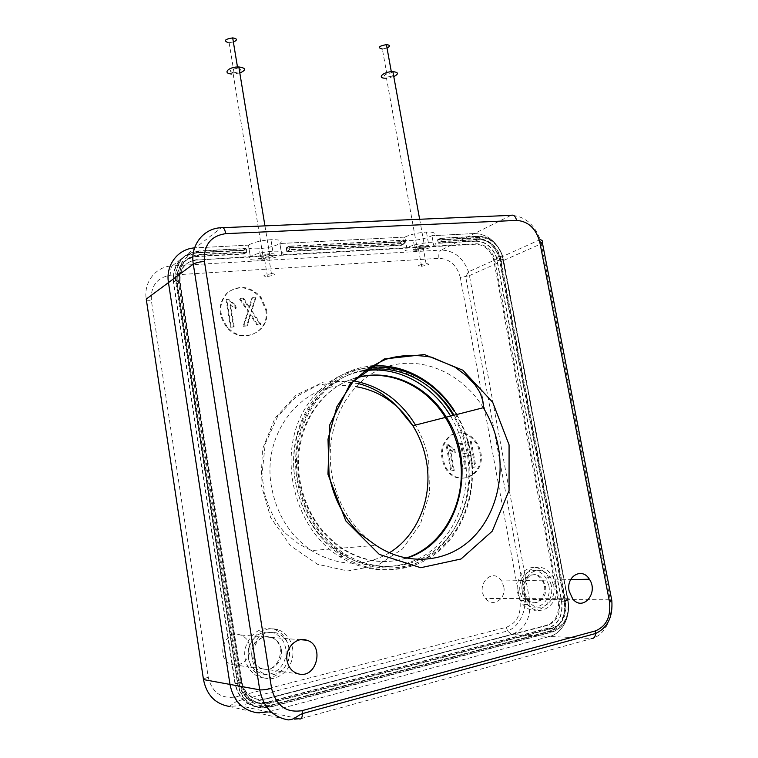<?xml version="1.0" encoding="UTF-8"?>
<svg xmlns="http://www.w3.org/2000/svg" width="758" height="758" viewBox="0 0 758 758"><rect width="100%" height="100%" fill="white"/><g stroke="black" fill="none" stroke-linecap="round" stroke-linejoin="round"><path stroke-width="0.57" stroke-dasharray="3.79 2.84" d="M522.347 591.354C519.23 577.388 535.167 568.528 541.97 580.183C551.104 593.059 535.3 611.213 525.626 598.602L522.347 591.354M251.94 656.409C249.77 644.963 260.913 633.811 270.682 637.374C287.936 641.912 280.185 673.616 262.77 668.897C256.877 667.23 253.267 663.07 251.94 656.409M405.9 558.087C383.889 564.9 362.286 561.602 341.1 548.186C312.334 529.112 294.635 490.17 298.169 453.521C301.684 416.843 325.447 386.703 355.303 378.138M197.269 259.558C185.142 261.501 179.428 268.919 180.12 281.805L241.793 681.451C243.868 691.571 249.448 697.587 258.544 699.501L266.067 699.075L547.664 625.322C556.798 621.655 560.702 613.809 559.366 601.757L494.358 258.09C490.691 248.814 484.684 244.038 476.346 243.773L433.87 246.17C438.152 243.621 436.314 242.456 428.365 242.683C419.591 243.441 412.38 245.118 406.752 247.705L281.749 254.783C285.074 252.13 282.099 250.926 272.833 251.192C262.77 252.026 255.266 253.807 250.301 256.564L196.587 260.07L475.38 244.237C483.718 244.502 489.715 249.268 493.373 258.535L558.258 601.748C559.594 613.781 555.69 621.626 546.556 625.284L265.243 698.914L257.729 699.331C248.643 697.426 243.072 691.419 241.006 681.319L179.457 282.289C178.765 269.422 184.478 262.012 196.587 260.07M261.112 259.918C250.879 260.496 247.269 259.378 250.301 256.564L281.749 254.783L279.882 243.517C275.353 246.075 268.484 247.809 259.283 248.719C249.05 249.24 245.44 248.046 248.453 245.128L194.569 247.904L248.453 245.128L250.301 256.564L248.453 245.128C253.39 242.295 260.885 240.485 270.938 239.699C280.204 239.5 283.189 240.769 279.882 243.517L281.749 254.783C277.201 257.265 270.322 258.98 261.112 259.918L259.283 248.719M404.848 237.112L279.882 243.517L404.848 237.112L406.752 247.705L404.848 237.112C410.466 234.449 417.658 232.753 426.432 232.033C434.381 231.863 436.22 233.085 431.965 235.719C427.285 237.946 421.088 239.528 413.366 240.466C403.455 241.186 400.612 240.068 404.848 237.112M286.827 251.656L286.202 247.913L400.707 241.783L401.342 245.327L286.827 251.656L289.461 249.979L288.836 246.208L403.72 240.153L404.365 243.706L289.461 249.979M415.232 250.86C405.322 251.628 402.498 250.576 406.752 247.705L433.87 246.17L431.965 235.719L433.87 246.17C429.18 248.349 422.964 249.903 415.232 250.86L413.366 240.466M474.432 233.54L431.965 235.719L474.432 233.54C487.669 234.08 497.068 241.726 502.649 256.469C497.068 241.726 487.669 234.08 474.432 233.54L510.939 215.357C524.583 216.049 534.333 224.131 540.189 239.604L541.24 243.763L503.634 260.439L502.649 256.469L567.913 599.616L503.634 260.439L469.429 275.609L468.491 271.809C463.176 257.729 454.099 250.481 441.251 250.064L474.432 233.54M268.086 711.961L239.803 705.689L236.686 701.235L229.276 706.447L239.803 705.689L511.612 634.531L549.74 636.436C562.777 633.262 571.248 615.704 567.913 599.616C571.248 615.704 562.777 633.262 549.74 636.436L268.086 711.961L549.74 636.436L591.865 638.539L299.808 718.991L288.286 719.91L257.085 712.785L268.086 711.961L294.843 717.892M475.872 241.215L438.171 243.29L437.537 239.812L475.228 237.804C486.409 238.22 494.396 244.654 499.19 257.095L564.369 600.507C566.16 616.462 560.996 626.894 548.877 631.802L267.242 706.589L257.625 707.233C245.308 704.874 237.737 696.858 234.914 683.176L173.336 282.26C172.454 265.082 180.072 255.247 196.199 252.727L243.489 250.197L244.104 254.015L196.805 256.63C182.972 258.819 176.443 267.28 177.22 282.004L238.855 682.191C241.243 693.826 247.667 700.695 258.127 702.808L266.57 702.296L548.186 628.098C558.599 623.9 563.042 614.946 561.517 601.217L496.424 257.644C492.274 247.023 485.423 241.546 475.872 241.215L479.113 239.632L441.308 241.698L440.673 238.202L478.469 236.202C489.677 236.638 497.693 243.1 502.507 255.598L568.102 600.525C569.912 616.548 564.738 627.037 552.591 631.964L270.019 707.176L260.364 707.83C247.989 705.461 240.381 697.398 237.548 683.65L175.543 280.64C174.653 263.386 182.299 253.494 198.482 250.983L245.962 248.472L246.587 252.31L199.098 254.906C185.208 257.095 178.651 265.584 179.438 280.384L241.499 682.655C243.905 694.347 250.358 701.254 260.866 703.377L269.346 702.856L551.9 628.24C562.341 624.033 566.785 615.032 565.241 601.246L499.73 256.147C495.561 245.478 488.692 239.973 479.113 239.632M404.365 243.706L401.342 245.327M403.72 240.153L400.707 241.783M288.836 246.208L286.202 247.913M246.587 252.31L244.104 254.015M245.962 248.472L243.489 250.197M440.673 238.202L437.537 239.812M441.308 241.698L438.171 243.29M418.435 246.72C414.105 248.169 414.095 248.842 418.407 248.738C425.958 247.298 427.455 246.369 422.879 245.962L418.435 246.72M421.628 264.4C417.279 265.793 417.26 266.418 421.571 266.266C429.142 264.836 430.648 263.955 426.081 263.632L421.628 264.4M391.422 76.293L387.404 77.032C382.345 75.772 383.719 74.379 391.526 72.834C395.534 73.308 395.496 74.464 391.422 76.293M387.035 48.038L382.345 49.024L387.404 77.032M423.627 248.368L417.393 249.486C406.838 250.614 414.399 245.81 424.347 245.156C430.421 245.166 430.184 246.236 423.627 248.368M393.79 76.605L386.485 78.169L417.393 249.486M249.799 646.479C251.751 656.693 242.086 667.163 232.782 664.681C214.694 661.232 223.316 628.808 240.476 635.005C245.583 636.843 248.69 640.671 249.799 646.479M281.351 649.625C283.454 660.483 273.373 671.635 263.585 669.011C244.588 665.372 253.466 630.855 271.506 637.44C276.869 639.392 280.147 643.447 281.351 649.625M503.767 586.597C506.552 598.82 492.861 607.973 485.632 598.479C474.508 585.782 492.634 566.264 501.569 580.998L503.767 586.597M545.381 586.067C548.356 598.962 534.276 608.627 526.715 598.602C515.099 585.195 533.698 564.606 543.06 580.164L545.381 586.067M406.383 558.182C384.495 564.805 363.025 561.451 341.991 548.11C319.402 532.324 305.389 509.783 299.95 480.487C291.745 434.258 318.066 388.333 355.388 378.062M551.151 584.674L547.949 576.203C540.113 565.923 531.652 564.644 522.556 572.375C515.25 582.788 515.383 593.476 522.954 604.429C534.816 619.087 555.652 604.022 551.151 584.674M555.955 584.607L552.734 576.089C544.86 565.743 536.361 564.454 527.236 572.233C519.922 582.712 520.064 593.457 527.672 604.486C539.592 619.229 560.494 604.069 555.955 584.607M288.845 647.815C287.055 638.549 282.156 632.371 274.159 629.292C260.562 626.478 251.031 632.447 245.545 647.171C241.963 660.625 249.922 675.302 262.031 677.661C277.021 681.309 292.038 664.226 288.845 647.815M292.541 648.166C290.731 638.833 285.804 632.617 277.76 629.51C264.097 626.686 254.517 632.693 249.012 647.531C245.412 661.071 253.428 675.852 265.603 678.221C280.668 681.897 295.762 664.69 292.541 648.166M479.805 452.422C485.148 475.541 456.524 488.749 445.098 467.705C438.939 454.279 440.758 443.449 450.555 435.225C461.774 430.089 470.889 433.775 477.91 446.263L479.805 452.422M480.743 452.242C486.105 475.389 457.462 488.616 446.017 467.534C439.848 454.099 441.668 443.25 451.474 435.016C462.702 429.881 471.827 433.567 478.848 446.074L480.743 452.242M265.736 309.937C270.445 331.881 242.02 345.477 227.012 327.674C217.726 315.034 217.811 303.399 227.248 292.768C238.827 284.942 249.865 286.571 260.364 297.676L265.736 309.937M266.456 309.539C271.174 331.521 242.721 345.127 227.684 327.295C218.389 314.636 218.475 302.982 227.921 292.342C239.519 284.506 250.566 286.145 261.074 297.259L266.456 309.539M367.422 367.933C322.557 373.353 287.424 426.081 297.25 480.752C303.02 511.982 317.858 536.152 341.754 553.255L346.302 556.173C377.38 574.772 415.081 570.85 440.227 548.621C465.384 526.289 476.716 488.209 470.254 452.526C467.857 439.564 463.47 427.446 457.065 416.17L454.535 410.997L456.126 413.584L452.678 414.465M364.247 370.245C321.335 377.181 288.665 428.204 298.065 480.657C303.958 512.275 319.165 536.437 343.687 553.132L346.226 554.723C376.754 573.01 413.811 569.192 438.55 547.361C463.299 525.436 474.48 488 468.131 452.905C465.782 440.152 461.461 428.232 455.17 417.146L454.042 415.213M456.695 414.531C463.508 426.261 468.179 438.91 470.69 452.488C477.322 489.071 465.478 528.146 439.394 550.715C413.337 573.2 374.395 576.459 342.834 556.467L340.247 554.761C306.763 532.088 287.708 484.703 295.175 442.7C302.537 400.631 334.354 369.705 370.065 366.171M548.754 585.252L545.893 577.804C539.165 569.182 531.964 568.159 524.28 574.744C518.102 583.546 518.169 592.614 524.489 601.956C534.542 614.747 552.62 601.947 548.754 585.252M553.548 585.185L550.668 577.691C543.912 569.021 536.683 567.998 528.98 574.621C522.783 583.471 522.859 592.595 529.207 601.994C539.308 614.852 557.452 601.985 553.548 585.185M285.728 648.564C284.184 640.567 279.948 635.27 273.022 632.665C261.434 630.372 253.333 635.498 248.7 648.033C246.691 661.374 251.343 670.044 262.656 674.042C275.467 677.301 288.466 662.682 285.728 648.564M289.404 648.924C287.841 640.87 283.587 635.536 276.623 632.921C264.978 630.609 256.829 635.763 252.177 648.393C250.168 661.819 254.849 670.555 266.229 674.582C279.115 677.86 292.171 663.136 289.404 648.924M363.272 371.003C329.379 376.385 300.348 407.482 294.701 447.94C288.969 488.332 308.279 532.647 340.55 553.359C370.918 572.944 408.657 570.111 434.012 548.517C459.395 526.838 471.021 489.024 464.616 453.597C462.134 440.142 457.462 427.645 450.593 416.095M425.996 384.571C386.836 354.46 328.981 364.664 303.418 411.414C277.153 457.718 294.54 528.828 339.698 556.675C371.126 576.554 409.926 573.323 435.907 550.943C461.916 528.487 473.75 489.602 467.165 453.18C464.626 439.422 459.86 426.631 452.877 414.797M475.816 240.93C485.499 241.262 492.444 246.824 496.651 257.597L561.754 601.16C563.308 615.07 558.798 624.156 548.242 628.401L266.626 702.647L258.08 703.178C247.468 701.036 240.949 694.072 238.524 682.276L176.898 282.023C176.112 267.1 182.735 258.525 196.758 256.308L243.754 253.712L243.233 250.528L196.246 253.049C180.319 255.541 172.786 265.272 173.658 282.232L235.245 683.1C238.031 696.602 245.497 704.523 257.663 706.863L267.186 706.229L548.82 631.49C560.797 626.639 565.894 616.33 564.132 600.563L498.954 257.142C494.216 244.843 486.323 238.495 475.285 238.088L437.84 240.087L438.37 242.986L475.816 240.93L479.217 239.272L441.668 241.309L438.37 242.986M286.543 248.207L287.064 251.324L401.029 245.052L400.499 242.096L286.543 248.207L289.31 246.426L403.663 240.381L400.499 242.096M441.128 238.4L478.686 236.411C489.526 236.79 497.381 242.986 502.251 255.001L568.055 600.582C569.836 616.434 564.729 626.79 552.724 631.66L270.104 706.844L259.748 707.366C247.932 704.732 240.693 696.801 238.012 683.583L175.979 280.536C175.098 263.481 182.65 253.712 198.653 251.22L245.829 248.728L246.72 249.894L246.35 251.921L199.165 254.489C185.075 256.706 178.433 265.319 179.229 280.327L241.3 682.759C243.744 694.622 250.292 701.633 260.951 703.775L269.545 703.244L552.137 628.562C562.73 624.289 567.24 615.164 565.667 601.189L500.128 256.024C495.903 245.204 488.938 239.613 479.217 239.272L479.767 237.444L442.189 239.452L441.128 238.4L437.84 240.087M246.35 251.921L243.754 253.712M245.829 248.728L243.233 250.528M441.668 241.309L442.189 239.452M403.663 240.381L404.696 241.451L404.204 243.346L289.831 249.562L290.238 247.572L289.31 246.426M289.831 249.562L287.064 251.324M404.204 243.346L401.029 245.052M290.238 247.572L404.696 241.451M246.72 249.894L199.477 252.414C184.421 254.773 177.315 263.974 178.158 280.024L240.324 683.29C242.844 695.721 249.666 703.187 260.771 705.679L270.521 705.186L553.368 630.154C564.672 625.568 569.485 615.818 567.799 600.895L501.967 254.944C497.371 243.621 489.981 237.785 479.767 237.444L478.686 236.411L475.285 238.088M248.558 310.998L243.82 325.893L247.421 325.57L250.709 314.03L257.549 324.68L261.103 324.367L251.827 310.733L255.986 297.477L252.433 297.742L249.714 307.862L243.801 298.396L240.21 298.671L248.558 310.998L247.857 311.396L243.119 326.272L243.82 325.893M234.137 326.584L230.631 304.545L236.25 308.136L235.766 305.114L228.556 299.23L226.737 299.363L231.105 326.85L234.137 326.584L233.455 326.963L229.949 304.953L230.631 304.545M458.448 443.421L463.081 469.031L465.962 468.539L463.792 456.553L470.889 455.387L473.068 467.326L475.92 466.843L471.277 441.393L468.425 441.848L470.377 452.554L463.271 453.72L461.328 442.966L458.448 443.421L457.519 443.62L462.153 469.202L463.081 469.031M454.241 470.386L450.498 449.608L455.34 452.697L454.819 449.845L448.565 444.662L447.04 444.908L451.702 470.822L454.241 470.386L453.312 470.557L449.579 449.807L450.498 449.608M229.949 304.953L235.567 308.534L235.084 305.521L227.874 299.637L226.064 299.78L230.423 327.229L231.105 326.85M230.423 327.229L233.455 326.963M226.064 299.78L226.737 299.363M227.874 299.637L228.556 299.23M235.084 305.521L235.766 305.114M235.567 308.534L236.25 308.136M243.119 326.272L246.72 325.949L250.007 314.428L256.839 325.059L260.392 324.746L251.125 311.131L255.285 297.885L251.732 298.159L249.012 308.26L243.11 298.813L240.21 298.671M239.519 299.078L247.857 311.396M243.11 298.813L243.801 298.396M249.012 308.26L249.714 307.862M251.732 298.159L252.433 297.742M255.285 297.885L255.986 297.477M251.125 311.131L251.827 310.733M260.392 324.746L261.103 324.367M256.839 325.059L257.549 324.68M250.007 314.428L250.709 314.03M246.72 325.949L247.421 325.57M449.579 449.807L454.421 452.877L453.9 450.034L447.646 444.861L446.13 445.107L450.783 470.983L451.702 470.822M450.783 470.983L453.312 470.557M446.13 445.107L447.04 444.908M447.646 444.861L448.565 444.662M453.9 450.034L454.819 449.845M454.421 452.877L455.34 452.697M462.153 469.202L465.033 468.709L462.863 456.742L469.96 455.567L472.13 467.496L474.972 467.004L470.339 441.592L467.496 442.047L469.439 452.744L462.342 453.9L460.4 443.165L461.328 442.966M460.4 443.165L457.519 443.62M462.342 453.9L463.271 453.72M469.439 452.744L470.377 452.554M467.496 442.047L468.425 441.848M470.339 441.592L471.277 441.393M474.972 467.004L475.92 466.843M472.13 467.496L473.068 467.326M469.96 455.567L470.889 455.387M462.863 456.742L463.792 456.553M465.033 468.709L465.962 468.539M269.071 254.603L268.304 254.631C259.833 256.138 258.506 257.123 264.324 257.597C272.113 256.28 273.695 255.275 269.071 254.603M272.207 273.647L271.44 273.695C262.95 275.201 261.614 276.13 267.422 276.49C275.22 275.163 276.822 274.225 272.207 273.647M233.123 72.768C228.357 70.996 229.882 69.49 237.68 68.239C243.309 69.802 242.096 71.318 234.051 72.796L233.123 72.768M233.379 42.069L228.196 42.666M261.823 258.487C252.13 258.904 259.492 254.337 269.545 253.797C280.28 253.02 273.818 257.701 263.358 258.402L261.823 258.487M239.822 73.005L231.654 74M483.31 407.719C461.3 371.884 419.193 354.052 383.34 367.981C347.467 381.615 323.884 427.37 331.748 473.835C337.594 504.8 352.337 528.648 375.959 545.362L341.1 548.186M179.457 282.289L180.12 281.805M475.38 244.237L476.346 243.773M494.121 261.444L495.107 260.998M546.556 625.284L547.664 625.322M265.243 698.914L266.067 699.075M558.258 601.748L559.366 601.757M241.006 681.319L241.793 681.451M542.444 243.081L541.24 243.763L610.275 599.786L529.51 599.455L469.429 275.609L460.324 277.608L519.95 600.791C521.381 614.34 516.833 623.171 506.316 627.302L235.615 696.962C221.203 699.056 212.069 692.49 208.232 677.245L151.335 300.272C150.634 285.785 157.143 277.409 170.882 275.145L438.939 258.298C449.882 258.866 457.008 265.3 460.324 277.608M611.687 599.9L610.275 599.786C613.847 616.699 605.282 635.185 591.865 638.539M223.07 227.665L221.355 227.741L172.189 265.878C155.977 266.437 143.366 282.213 146.247 299.088C145.29 300.102 146.986 300.5 151.335 300.272M500.564 259.378L497.248 260.856M565.241 601.246L561.517 601.217M551.9 628.24L548.186 628.098M269.346 702.856L266.57 702.296M241.499 682.655L238.855 682.191M179.438 280.384L177.22 282.004M199.098 254.906L196.805 256.63M198.482 250.983L196.199 252.727M175.543 280.64L173.336 282.26M237.548 683.65L234.914 683.176M270.019 707.176L267.242 706.589M552.591 631.964L548.877 631.802M568.102 600.525L564.369 600.507M503.416 259.198L500.09 260.676M478.469 236.202L475.228 237.804M389.366 552.8C364.143 567.363 338.191 566.614 311.491 550.573C289.859 535.622 276.509 514.246 271.43 486.446C260.904 428.952 307.985 377.332 355.843 386.618M352.83 380.743L323.382 382.108L296.217 394.994L274.908 418.264L262.486 449.248L260.951 483.964L270.71 517.686L290.456 545.703L317.375 564.227L347.666 570.973L377.276 565.496L402.507 548.944L420.529 523.769L429.511 493.193L428.706 460.798C426.394 447.997 421.998 436.087 415.517 425.067M235.615 696.962L236.686 701.235L507.557 630.978L511.612 634.531C525.474 629.007 531.443 617.315 529.51 599.455L519.95 600.791M438.939 258.298C438.427 254.262 439.195 251.523 441.251 250.064L172.189 265.878C170.777 267.47 170.342 270.559 170.882 275.145M499.854 260.686L502.99 258.838L497.485 260.847M564.132 600.563L567.799 600.895L561.754 601.16M548.82 631.49L552.724 631.66L553.368 630.154L552.137 628.562L548.242 628.401M267.186 706.229L270.104 706.844L270.521 705.186L269.545 703.244L266.626 702.647M235.245 683.1L240.324 683.29L241.3 682.759L238.524 682.276M173.658 282.232L175.979 280.536L178.158 280.024L179.229 280.327L176.898 282.023M196.246 253.049L198.653 251.22L199.477 252.414L199.165 254.489L196.758 256.308M208.232 677.245L203.371 678.884M540.189 239.604L468.491 271.809L465.725 276.755L525.521 599.777C524.166 612.265 522.774 614.785 519.675 620.669C516.473 625.701 512.436 629.131 507.557 630.978L506.316 627.302M541.97 580.183L570.66 579.605M525.626 598.602L572.631 598.744M270.682 637.374L300.613 639.724M262.77 668.897L298.567 673.928M493.373 258.535L494.358 258.09M257.729 699.331L258.544 699.501M428.365 242.683L426.432 232.033M272.833 251.192L270.938 239.699M499.73 256.147L496.424 257.644M260.866 703.377L258.127 702.808M260.364 707.83L257.625 707.233M502.507 255.598L499.19 257.095M421.571 266.266L418.407 248.738M426.081 263.632L422.879 245.962M391.317 71.716L391.526 72.834M419.648 219.261L424.347 245.156M263.585 669.011L232.782 664.681M271.506 637.44L240.476 635.005M526.715 598.602L485.632 598.479M543.06 580.164L501.569 580.998M358.79 383.681L341.593 381.445L317.896 385.159L296.255 396.605L277.703 416.332L265.243 443.847L261.927 475.143L264.912 495.002C268.749 507.235 273.25 517.231 278.442 524.991L284.477 532.504L298.766 544.026L311.491 550.573L341.991 548.11M527.672 604.486L522.954 604.429M552.734 576.089L547.949 576.203M265.603 678.221L262.031 677.661M277.76 629.51L274.159 629.292M446.017 467.534L445.098 467.705M478.848 446.074L477.91 446.263M227.684 327.295L227.012 327.674M261.074 297.259L260.364 297.676M455.17 417.146L457.065 416.17M346.226 554.723L346.302 556.173M341.754 553.255L340.247 554.761M529.207 601.994L524.489 601.956M550.668 577.691L545.893 577.804M266.229 674.582L262.656 674.042M276.623 632.921L273.022 632.665M343.687 553.132L340.55 553.359M453.663 414.598L450.224 415.479M342.834 556.467L339.698 556.675M229.276 706.447L257.085 712.785M500.128 256.024L496.651 257.597M260.951 703.775L258.08 703.178M260.534 707.489L257.663 706.863M502.44 255.569L498.954 257.142M260.771 705.679L259.748 707.366M261.662 703.86L262.097 705.859M500.289 256.526L502.27 255.891M267.422 276.49L264.324 257.597M271.44 273.695L268.304 254.631M237.472 66.988L237.68 68.239M229.124 42.713L234.051 72.796M264.949 225.875L269.545 253.797M233.18 74.047L263.358 258.402"/><path stroke-width="1.14" d="M569.154 591.06L572.631 598.744C582.769 612.113 598.962 592.86 589.373 579.226C582.22 566.87 565.8 576.241 569.154 591.06M287.074 660.588C288.514 667.713 292.342 672.156 298.567 673.928C316.939 678.931 324.869 645.03 306.687 640.197C296.387 636.398 284.714 648.346 287.074 660.588M355.303 378.138C388.456 368.217 425.835 385.386 445.344 417.431C452.346 428.763 457.074 441.109 459.538 454.468C468.188 498.366 445.079 545.864 405.9 558.087M229.977 684.417C233.35 700.705 242.389 710.161 257.085 712.785C242.389 710.161 233.35 700.705 229.977 684.417L168.466 282.582L229.977 684.417L259.729 689.837L193.299 264.125L168.466 282.582C165.462 265.129 178.026 248.832 194.569 247.904C178.026 248.832 165.462 265.129 168.466 282.582L146.247 299.088L203.485 679.585L229.977 684.417M382.345 49.024C377.276 47.631 378.63 46.153 386.409 44.608C390.199 45.044 390.408 46.191 387.035 48.038M386.485 78.169C376.034 78.775 382.989 71.517 392.89 71.65C398.613 72.256 398.907 73.905 393.79 76.605M355.388 378.062C388.75 367.639 426.631 384.818 446.32 417.184C478.62 465.791 459.121 542.719 406.383 558.182M454.326 411.622C435.007 380.781 400.395 362.665 367.422 367.933M454.042 415.213L453.663 414.598C434.372 382.24 398.121 363.47 364.247 370.245M370.065 366.171C402.451 362.646 435.651 380.914 454.535 410.997M456.126 413.584L456.695 414.531M450.593 416.095L450.224 415.479C431.406 383.993 396.443 365.375 363.272 371.003M452.877 414.797L452.678 414.465C445.514 402.564 436.627 392.597 425.996 384.571M268.086 711.961L257.085 712.785M228.196 42.666C223.421 40.724 224.918 39.141 232.697 37.9C237.444 38.649 237.671 40.032 233.379 42.069M231.654 74C222.009 73.498 228.84 66.628 238.827 66.96C246.094 67.983 246.426 70.001 239.822 73.005M483.31 407.719C483.585 403.427 482.353 398.158 479.606 391.905L475.029 384.865L466.426 375.722L455.094 367.242L431.804 357.236C414.73 354.393 399.475 355.066 386.049 359.264C373.846 364.446 362.807 371.979 352.925 381.861L336.846 406.771L328.006 439.166L329.038 474.101C333.331 497.589 343.298 517.221 358.951 532.988L375.959 545.362C405.947 565.534 443.354 563.194 468.416 541.771C493.496 520.263 504.847 482.344 498.281 446.765C495.637 432.695 490.644 419.676 483.31 407.719L445.344 417.431M327.958 474.271L329.711 424.954L350.187 383.775L384.24 358.979L424.395 354.536L462.806 370.188L492.7 402.28L509.073 444.851L509.063 490.492L492.255 531.159L461.025 558.987L420.728 567.714L379.313 554.392L345.819 520.907L327.958 474.271M302.101 710.644L595.324 630.94C606.495 626.298 611.185 616.425 609.394 601.321L539.791 242.143C536.048 228.509 528.317 221.26 516.605 220.407L225.751 233.654C210.62 235.909 203.514 245.185 204.433 261.472L271.572 688.34C276.016 705.698 286.192 713.126 302.101 710.644L302.376 713.619C302.338 717.362 301.476 719.153 299.808 718.991L294.843 717.892M223.07 227.665L510.939 215.357C513.611 214.495 515.506 216.172 516.605 220.407M204.433 261.472C199.288 261.898 195.583 262.78 193.299 264.125C190.002 245.336 203.675 228.054 221.355 227.741C223.288 226.794 224.756 228.764 225.751 233.654M595.324 630.94L595.542 633.517L302.376 713.619C294.862 717.04 295.25 719.285 288.286 719.91C272.88 717.163 263.358 707.138 259.729 689.837C262.372 690.102 266.323 689.6 271.572 688.34M542.444 243.081L542.292 242.285L539.791 242.143M611.687 599.9L611.801 600.478C613.023 616.841 607.603 627.851 595.542 633.517C595.305 636.786 594.082 638.463 591.865 638.539M540.189 239.604C542.33 240.352 543.031 241.243 542.292 242.285L611.801 600.478L609.394 601.321M355.843 386.618C379.673 390.806 398.689 403.843 412.864 425.74C419.581 436.542 424.082 448.31 426.384 461.054C433.055 496.708 418.217 535.328 389.366 552.8M415.517 425.067C400.3 400.281 379.407 385.509 352.83 380.743M203.371 678.884L203.485 679.585C206.631 694.972 215.234 703.926 229.276 706.447M570.66 579.605L589.373 579.226M300.613 639.724L306.687 640.197M386.409 44.608L391.317 71.716M392.89 71.65L419.648 219.261M358.79 383.681C366.853 385.841 374.528 389.205 381.814 393.762L391.299 400.991C395.496 404.706 399.873 409.528 404.421 415.45L412.864 425.74L446.32 417.184M232.697 37.9L237.472 66.988M238.827 66.96L264.949 225.875"/></g></svg>
